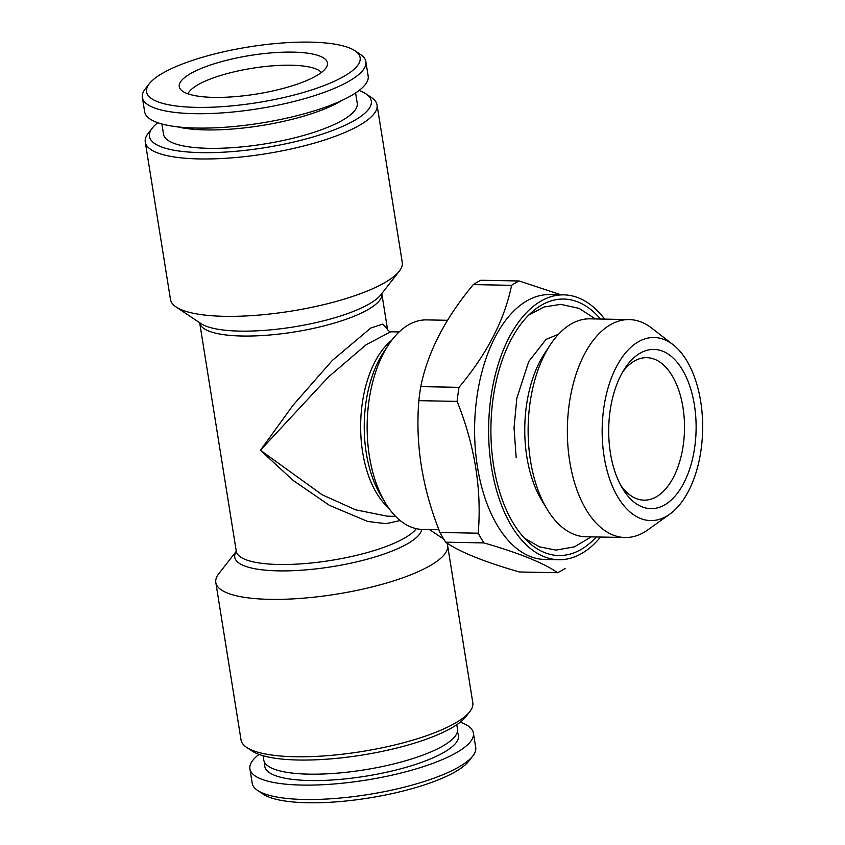 <?xml version="1.0" encoding="UTF-8"?>
<svg xmlns="http://www.w3.org/2000/svg" width="845" height="845" viewBox="0 0 845 845"><rect width="100%" height="100%" fill="white"/><g stroke="black" fill="none" stroke-linecap="round" stroke-linejoin="round"><path stroke-width="1.27" d="M673.064 344.686L651.77 328.156A108.984 59.794 91.1 0 0 629.271 319.59L590.032 318.84A108.984 59.794 91.1 0 0 550.285 344.834A108.984 59.794 91.1 0 0 530.48 460.662A108.984 59.794 91.1 0 0 547.127 509.26A108.984 59.794 91.1 0 0 585.849 536.765L625.089 537.515A108.984 59.794 91.1 0 0 647.893 529.826L669.81 514.119A91.556 50.235 91.1 0 0 702.639 429.999A91.556 50.235 91.1 0 0 673.064 344.686A91.556 50.235 91.1 0 0 619.48 361.375A91.556 50.235 91.1 0 0 604.133 456.649A91.556 50.235 91.1 0 0 669.81 514.119M629.271 319.59A108.984 59.794 91.1 0 0 569.72 461.423A108.984 59.794 91.1 0 0 625.089 537.515M215.813 582.522L241.026 739.914A117.37 30.578 -9.1 0 0 246.634 747.371A117.37 30.578 -9.1 0 0 361.755 751.543A117.37 30.578 -9.1 0 0 469.809 711.617A117.37 30.578 -9.1 0 0 472.809 702.786L447.596 545.395A117.37 30.578 170.9 0 1 389.83 582.068A117.37 30.578 170.9 0 1 269.83 599.348A117.37 30.578 170.9 0 1 215.813 582.522A117.37 30.578 170.9 0 1 218.813 573.692L236.283 551.31M429.492 529.572L441.988 537.938A117.37 30.578 170.9 0 1 443.931 539.416M446.773 542.923A117.37 30.578 170.9 0 1 447.596 545.395M259.003 754.416A113.177 29.48 -9.1 0 0 249.909 768.855L252.211 783.241A113.177 29.48 -9.1 0 0 257.619 790.434A113.177 29.48 -9.1 0 0 304.295 799.476A113.177 29.48 -9.1 0 0 458.56 767.165A113.177 29.48 -9.1 0 0 472.83 755.969A113.177 29.48 -9.1 0 0 475.714 747.445L473.411 733.059A113.177 29.48 -9.1 0 0 460.261 722.179M249.909 768.855A113.177 29.48 -9.1 0 0 332.845 784.076A113.177 29.48 -9.1 0 0 456.258 752.779A113.177 29.48 -9.1 0 0 473.411 733.059M188.012 93.848A68.329 17.798 170.9 0 1 252.306 68.255A68.329 17.798 170.9 0 1 321.375 72.48M213.785 97.376A75.036 19.551 170.9 0 1 180.65 89.485A75.036 19.551 170.9 0 1 250.257 55.453A75.036 19.551 170.9 0 1 327.015 66.037A75.036 19.551 170.9 0 1 213.785 97.376M525.875 539.659A117.613 64.537 91.1 0 0 527.808 540.663M532.192 312.713A117.613 64.537 91.1 0 0 530.216 313.643M600.51 319.04A128.26 70.378 91.1 0 0 536.934 308.098A128.26 70.378 91.1 0 0 493.681 465.965A128.26 70.378 91.1 0 0 532.371 545.458A128.26 70.378 91.1 0 0 596.316 536.966M157.814 122.715A112.332 29.269 -9.1 0 0 152.332 128.06L148.266 133.267A117.37 30.578 -9.1 0 0 145.277 142.108L170.479 299.489A117.37 30.578 -9.1 0 0 176.087 306.957A117.37 30.578 -9.1 0 0 291.208 311.118A117.37 30.578 -9.1 0 0 399.262 271.203A117.37 30.578 -9.1 0 0 402.262 262.373L377.05 104.981A117.37 30.578 -9.1 0 0 371.451 97.524L365.959 93.848A112.332 29.269 -9.1 0 0 359.083 90.478M550.285 344.834L544.529 353.58A97.249 53.351 91.1 0 0 526.857 456.934A97.249 53.351 91.1 0 0 541.708 500.303L547.127 509.26M257.619 790.434L263.112 794.12A108.149 28.17 -9.1 0 0 307.717 802.75A108.149 28.17 -9.1 0 0 468.753 761.176L472.83 755.969M622.828 371.737A71.255 39.092 -88.9 0 1 646.774 357.657A71.255 39.092 -88.9 0 1 682.971 407.417A71.255 39.092 -88.9 0 1 644.038 500.155A71.255 39.092 -88.9 0 1 620.652 485.167M694.4 405.019A79.641 43.697 -88.9 0 1 675.292 495.846A79.641 43.697 -88.9 0 1 622.585 488.568A79.641 43.697 -88.9 0 1 624.888 368.409A79.641 43.697 -88.9 0 1 694.4 405.019M152.332 128.06A112.332 29.269 -9.1 0 0 265.024 147.653A112.332 29.269 -9.1 0 0 365.959 93.848M145.277 142.108A117.37 30.578 -9.1 0 0 265.995 153.737A117.37 30.578 -9.1 0 0 377.05 104.981M447.523 320.297L426.672 319.896A104.791 57.492 91.1 0 0 388.457 344.887A104.791 57.492 91.1 0 0 369.413 456.268A104.791 57.492 91.1 0 0 385.415 502.997A104.791 57.492 91.1 0 0 422.648 529.435L438.925 529.752M600.52 537.05A132.454 72.67 -88.9 0 1 558.767 559.728A132.454 72.67 -88.9 0 1 488.653 425.891A132.454 72.67 -88.9 0 1 563.858 294.863A132.454 72.67 -88.9 0 1 604.703 319.125M558.767 559.728L544.75 559.453A132.454 72.67 -88.9 0 1 474.636 425.626A132.454 72.67 -88.9 0 1 549.841 294.588L563.858 294.863M400.171 520.531L386.049 523.678L367.712 521.46L329.55 505.416L293.109 480.404L260.418 450.258L293.13 405.135L332.317 360.435L370.807 327.997L382.764 324.068L387.475 329.032M341.876 100.439A98.083 25.551 170.9 0 1 177.27 126.813M161.891 123.972L163.539 134.26A98.083 25.551 -9.1 0 0 264.432 143.977A98.083 25.551 -9.1 0 0 357.245 103.238L355.597 92.939M354.963 50.774L360.466 54.46A113.177 29.48 170.9 0 1 365.864 61.643A113.177 29.48 170.9 0 1 310.168 97.017A113.177 29.48 170.9 0 1 194.445 113.674A113.177 29.48 170.9 0 1 142.361 97.45A113.177 29.48 170.9 0 1 145.256 88.926L149.322 83.718A108.149 28.17 170.9 0 1 248.895 46.929A108.149 28.17 170.9 0 1 354.963 50.774A108.149 28.17 170.9 0 1 318.998 87.457A108.149 28.17 170.9 0 1 196.325 107.368A108.149 28.17 170.9 0 1 149.322 83.718M365.864 61.643L368.166 76.029A113.177 29.48 170.9 0 1 312.47 111.403A113.177 29.48 170.9 0 1 196.748 128.06A113.177 29.48 170.9 0 1 144.664 111.836L142.361 97.45M246.634 747.371L252.127 751.047A112.332 29.269 -9.1 0 0 362.315 755.039A112.332 29.269 -9.1 0 0 465.743 716.835L469.809 711.617M456.786 724.714L457.483 729.055A98.083 25.551 170.9 0 1 442.622 746.135A98.083 25.551 170.9 0 1 308.921 774.147A98.083 25.551 170.9 0 1 263.788 760.077L263.091 755.736M457.124 401.396L418.856 400.657C415.254 444.396 422.289 488.325 439.97 532.466L478.228 533.206C481.84 489.466 474.805 445.537 457.124 401.396A150.896 82.789 -88.9 0 1 459.015 387.337C487.079 353.728 504.613 319.727 511.584 285.325L473.327 284.596A150.896 82.789 -88.9 0 1 480.911 280.255L519.179 280.984L560.985 294.799M565.21 568.368A150.896 82.789 -88.9 0 1 557.615 572.709C543.831 563.045 519.274 553.105 483.931 542.912L445.674 542.184A150.896 82.789 -88.9 0 1 439.97 532.466M445.674 542.184C459.448 551.859 484.016 561.788 519.358 571.98L557.615 572.709M199.568 322.42L199.684 322.801A92.221 24.03 -9.1 0 0 294.546 331.937A92.221 24.03 -9.1 0 0 381.803 293.627L387.454 328.948C387.559 330.089 388.637 331.029 390.707 331.779L366.033 344.813L328.187 377.24L260.418 450.258L322.188 494.79L355.534 509.799L387.158 516.179L395.587 516.337M483.931 542.912A150.896 82.789 -88.9 0 1 478.228 533.206M511.584 285.325A150.896 82.789 -88.9 0 1 519.179 280.984M418.856 400.657A150.896 82.789 -88.9 0 1 420.747 386.609L459.015 387.337M473.327 284.596C445.252 318.206 427.728 352.207 420.747 386.609M176.087 306.957L200.878 323.55A94.672 24.663 -9.1 0 0 293.743 326.92A94.672 24.663 -9.1 0 0 380.905 294.715L399.262 271.203M388.563 507.813A92.221 50.594 -88.9 0 1 360.667 423.44A92.221 50.594 -88.9 0 1 391.774 340.186M388.457 344.887L383.493 352.428A94.672 51.946 91.1 0 0 366.286 453.047A94.672 51.946 91.1 0 0 380.746 495.265L385.415 502.997M236.294 551.405A94.672 24.663 -9.1 0 0 317.646 568.696A94.672 24.663 -9.1 0 0 421.729 529.403M199.684 322.801L236.283 551.257A92.221 24.03 -9.1 0 0 319.304 562.083A92.221 24.03 -9.1 0 0 416.31 528.674M265.077 763.151A98.083 25.551 -9.1 0 0 330.796 780.072A98.083 25.551 -9.1 0 0 443.646 752.536A98.083 25.551 -9.1 0 0 457.219 732.372M390.696 331.779L399.136 331.937M558.534 334.24L546.092 339.352L528.759 361.459L516.823 398.27L514.035 427.876L516.168 457.43M524.502 538.223L539.532 546.863L556.01 550.116L574.463 546.831L591.257 536.871M528.79 315.027L544.148 306.967L560.731 304.358L579.047 308.351L595.45 318.945"/></g></svg>

